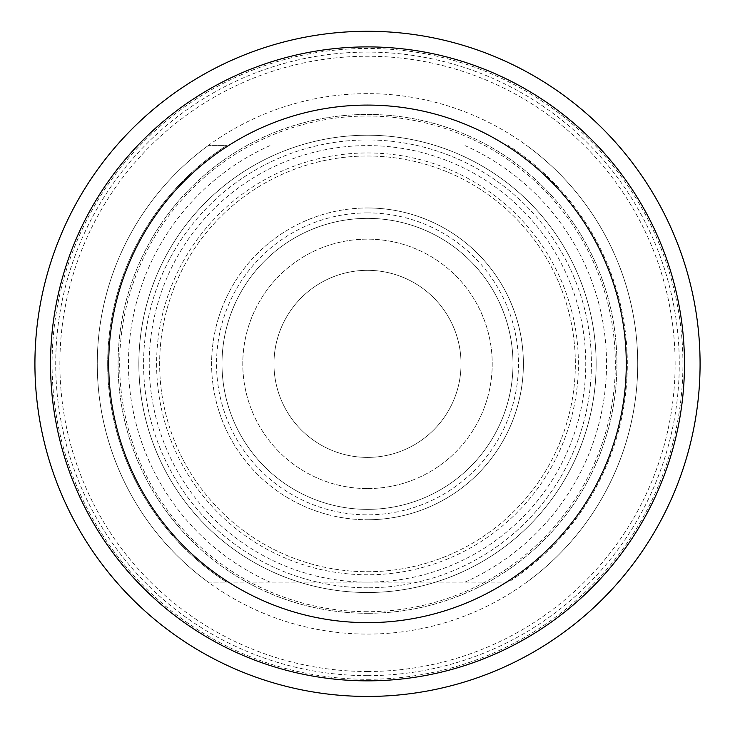 <?xml version="1.0" encoding="UTF-8"?>
<svg xmlns="http://www.w3.org/2000/svg" width="735" height="735" viewBox="0 0 735 735"><rect width="100%" height="100%" fill="white"/><g stroke="black" fill="none" stroke-linecap="round" stroke-linejoin="round"><path stroke-width="0.55" stroke-dasharray="3.67 2.76" d="M367.5 696.44A332.569 332.569 0 0 0 655.519 197.577A332.569 332.569 0 0 0 79.481 197.577A332.569 332.569 0 0 0 367.5 696.44A332.569 332.569 0 0 0 655.519 197.577A332.569 332.569 0 0 0 79.481 197.577A332.569 332.569 0 0 0 367.5 696.44A332.569 332.569 0 0 0 655.519 197.577A332.569 332.569 0 0 0 79.481 197.577A332.569 332.569 0 0 0 367.5 696.44M367.5 592.511A228.64 228.64 0 0 0 565.509 249.542A228.64 228.64 0 0 0 169.491 249.542A228.64 228.64 0 0 0 367.5 592.511A228.64 228.64 0 0 0 596.14 363.862A228.64 228.64 0 0 0 367.5 135.222A228.64 228.64 0 0 1 565.509 478.191A228.64 228.64 0 0 1 169.491 478.191A228.64 228.64 0 0 1 367.5 135.222A228.64 228.64 0 0 0 138.86 363.862A228.64 228.64 0 0 0 367.5 592.511A228.64 228.64 0 0 0 596.14 363.862A228.64 228.64 0 0 0 367.5 135.222A228.64 228.64 0 0 0 138.86 363.862A228.64 228.64 0 0 0 367.5 592.511M367.5 509.364A145.502 145.502 0 0 1 241.493 291.115A145.502 145.502 0 0 1 493.507 291.115A145.502 145.502 0 0 1 367.5 509.364A145.502 145.502 0 0 0 493.507 291.115A145.502 145.502 0 0 0 241.493 291.115A145.502 145.502 0 0 0 367.5 509.364A145.502 145.502 0 0 1 241.493 291.115A145.502 145.502 0 0 1 493.507 291.115A145.502 145.502 0 0 1 367.5 509.364A145.502 145.502 0 0 1 241.493 291.115A145.502 145.502 0 0 1 493.507 291.115A145.502 145.502 0 0 1 367.5 509.364A145.502 145.502 0 0 1 241.493 291.115A145.502 145.502 0 0 1 493.507 291.115A145.502 145.502 0 0 1 367.5 509.364A145.502 145.502 0 0 1 241.493 291.115A145.502 145.502 0 0 1 493.507 291.115A145.502 145.502 0 0 1 367.5 509.364A145.502 145.502 0 0 1 241.493 291.115A145.502 145.502 0 0 1 493.507 291.115A145.502 145.502 0 0 1 367.5 509.364A145.502 145.502 0 0 1 241.493 291.115A145.502 145.502 0 0 1 493.507 291.115A145.502 145.502 0 0 1 367.5 509.364A145.502 145.502 0 0 1 241.493 291.115A145.502 145.502 0 0 1 493.507 291.115A145.502 145.502 0 0 1 367.5 509.364A145.502 145.502 0 0 1 241.493 291.115A145.502 145.502 0 0 1 493.507 291.115A145.502 145.502 0 0 1 367.5 509.364M367.5 613.293A249.431 249.431 0 0 1 118.069 363.862A249.431 249.431 0 0 1 367.5 114.439A249.431 249.431 0 0 1 616.931 363.862A249.431 249.431 0 0 1 367.5 613.293A249.431 249.431 0 0 0 583.507 239.151A249.431 249.431 0 0 0 151.493 239.151A249.431 249.431 0 0 0 367.5 613.293M367.5 571.72A207.858 207.858 0 0 0 547.511 259.942A207.858 207.858 0 0 0 187.489 259.942A207.858 207.858 0 0 0 367.5 571.72A207.858 207.858 0 0 0 547.511 259.942A207.858 207.858 0 0 0 187.489 259.942A207.858 207.858 0 0 0 367.5 571.72M367.5 488.582A124.711 124.711 0 0 0 475.508 301.506A124.711 124.711 0 0 0 259.492 301.506A124.711 124.711 0 0 0 367.5 488.582A124.711 124.711 0 0 0 475.508 301.506A124.711 124.711 0 0 0 259.492 301.506A124.711 124.711 0 0 0 367.5 488.582M367.5 105.087A258.784 258.784 0 0 0 108.716 363.862A258.784 258.784 0 0 0 367.5 622.646A258.784 258.784 0 0 0 626.284 363.862A258.784 258.784 0 0 0 367.5 105.087M367.5 680.849A316.987 316.987 0 0 1 92.987 205.377A316.987 316.987 0 0 1 642.013 205.377A316.987 316.987 0 0 1 367.5 680.849A316.987 316.987 0 0 1 92.987 205.377A316.987 316.987 0 0 1 642.013 205.377A316.987 316.987 0 0 1 367.5 680.849A316.987 316.987 0 0 1 92.987 205.377A316.987 316.987 0 0 1 642.013 205.377A316.987 316.987 0 0 1 367.5 680.849A316.987 316.987 0 0 1 92.987 205.377A316.987 316.987 0 0 1 642.013 205.377A316.987 316.987 0 0 1 367.5 680.849A316.987 316.987 0 0 1 92.987 205.377A316.987 316.987 0 0 1 642.013 205.377A316.987 316.987 0 0 1 367.5 680.849A316.987 316.987 0 0 1 92.987 205.377A316.987 316.987 0 0 1 642.013 205.377A316.987 316.987 0 0 1 367.5 680.849A316.987 316.987 0 0 1 92.987 205.377A316.987 316.987 0 0 1 642.013 205.377A316.987 316.987 0 0 1 367.5 680.849M367.5 457.4A93.538 93.538 0 0 0 448.506 317.097A93.538 93.538 0 0 0 286.494 317.097A93.538 93.538 0 0 0 367.5 457.4A93.538 93.538 0 0 0 448.506 317.097A93.538 93.538 0 0 0 286.494 317.097A93.538 93.538 0 0 0 367.5 457.4M208.18 582.12L508.473 582.12A259.822 259.822 0 0 0 508.473 145.613A259.822 259.822 0 0 1 508.473 582.12L226.527 582.12A259.822 259.822 0 0 1 226.527 145.613L208.18 145.613A270.214 270.214 0 0 0 208.18 582.12L226.527 582.12A259.822 259.822 0 0 1 226.527 145.613L208.18 145.613M464.998 582.12A239.04 239.04 0 0 0 464.998 145.613M270.002 145.613A239.04 239.04 0 0 0 270.002 582.12M367.5 675.649A311.787 311.787 0 0 0 637.511 207.977A311.787 311.787 0 0 0 97.489 207.977A311.787 311.787 0 0 0 367.5 675.649M367.5 671.496A307.625 307.625 0 0 0 633.91 210.054A307.625 307.625 0 0 0 101.09 210.054A307.625 307.625 0 0 0 367.5 671.496M367.5 679.296A315.425 315.425 0 0 0 640.663 206.149A315.425 315.425 0 0 0 94.337 206.149A315.425 315.425 0 0 0 367.5 679.296M367.5 587.789A223.927 223.927 0 0 1 173.579 251.903A223.927 223.927 0 0 1 561.421 251.903A223.927 223.927 0 0 1 367.5 587.789A223.927 223.927 0 0 0 561.421 251.903A223.927 223.927 0 0 0 173.579 251.903A223.927 223.927 0 0 0 367.5 587.789M367.5 634.084A270.214 270.214 0 0 0 601.515 228.76A270.214 270.214 0 0 0 133.485 228.76A270.214 270.214 0 0 0 367.5 634.084A270.214 270.214 0 0 0 601.515 228.76A270.214 270.214 0 0 0 133.485 228.76A270.214 270.214 0 0 0 367.5 634.084M367.5 207.977A155.893 155.893 0 0 1 523.393 363.862A155.893 155.893 0 0 1 367.5 519.755A155.893 155.893 0 0 1 211.606 363.862A155.893 155.893 0 0 1 367.5 207.977M367.5 519.755A155.893 155.893 0 0 0 502.51 285.924A155.893 155.893 0 0 0 232.49 285.924A155.893 155.893 0 0 0 367.5 519.755M367.5 212.893A150.969 150.969 0 0 0 216.531 363.862A150.969 150.969 0 0 0 367.5 514.84A150.969 150.969 0 0 0 518.469 363.862A150.969 150.969 0 0 0 367.5 212.893M367.5 152.963A210.899 210.899 0 0 1 578.399 363.862A210.899 210.899 0 0 1 367.5 574.77A210.899 210.899 0 0 1 156.601 363.862A210.899 210.899 0 0 1 367.5 152.963M367.5 582.12A218.249 218.249 0 0 0 556.514 254.742A218.249 218.249 0 0 0 178.486 254.742A218.249 218.249 0 0 0 367.5 582.12M367.5 93.648A270.214 270.214 0 0 0 133.485 498.973A270.214 270.214 0 0 0 601.515 498.973A270.214 270.214 0 0 0 367.5 93.648M367.5 611.704A247.842 247.842 0 0 1 119.658 363.862A247.842 247.842 0 0 1 367.5 116.029A247.842 247.842 0 0 1 615.342 363.862A247.842 247.842 0 0 1 367.5 611.704M526.82 582.12A270.214 270.214 0 0 0 526.82 145.613"/><path stroke-width="1.1" d="M367.5 696.44A332.569 332.569 0 0 0 655.519 197.577A332.569 332.569 0 0 0 79.481 197.577A332.569 332.569 0 0 0 367.5 696.44M367.5 622.646A258.784 258.784 0 0 1 143.389 234.474A258.784 258.784 0 0 1 591.611 234.474A258.784 258.784 0 0 1 367.5 622.646M367.5 680.849A316.987 316.987 0 0 1 92.987 205.377A316.987 316.987 0 0 1 642.013 205.377A316.987 316.987 0 0 1 367.5 680.849"/></g></svg>

